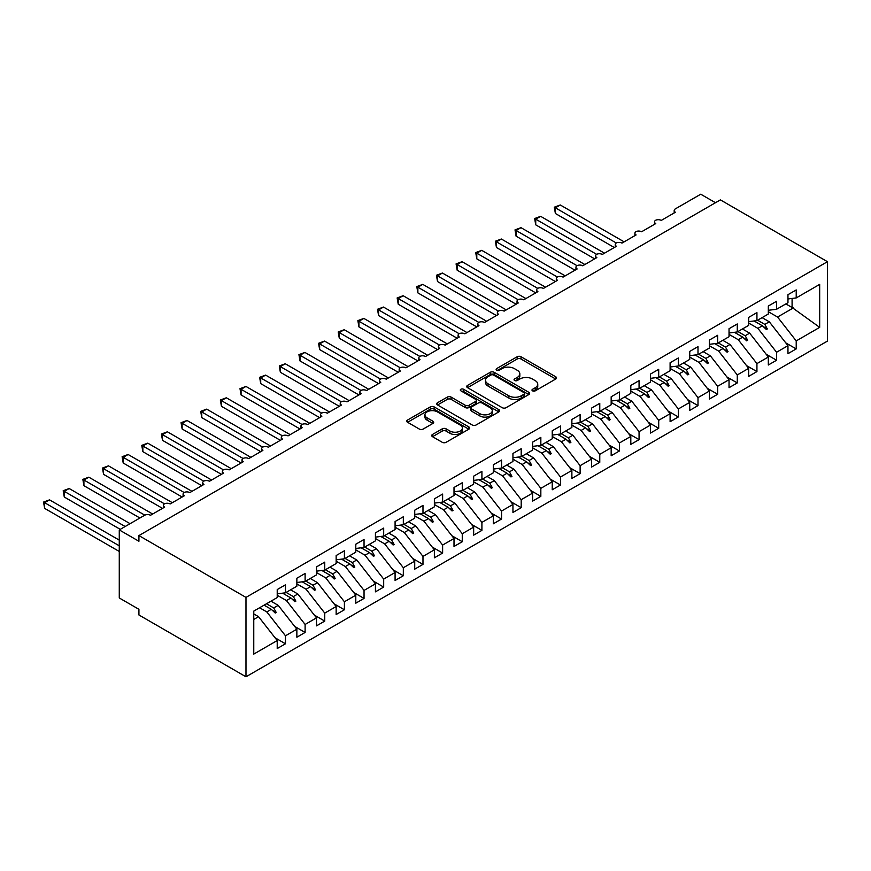<?xml version="1.0" encoding="UTF-8"?>
<svg xmlns="http://www.w3.org/2000/svg" width="871" height="871" viewBox="0 0 871 871"><rect width="100%" height="100%" fill="white"/><g stroke="black" fill="none" stroke-linecap="round" stroke-linejoin="round"><path stroke-width="1.31" d="M532.551 390.85A1.905 1.1 0 0 0 535.251 390.85L555.731 379.016A2.722 1.579 0 0 0 556.536 377.905A2.722 1.579 0 0 0 555.731 376.795L521.032 356.751A2.722 1.579 0 0 0 517.167 356.751L496.688 368.585A1.905 1.1 0 0 0 496.122 369.358A1.905 1.1 0 0 0 496.688 370.142A1.905 1.1 0 0 0 499.388 370.142L502.034 368.607A8.721 5.041 0 0 1 514.369 368.607L517.265 370.284A8.721 5.041 0 0 1 519.824 373.844A8.721 5.041 0 0 1 517.265 377.404L514.619 378.939A1.905 1.1 0 0 0 514.053 379.712A1.905 1.1 0 0 0 514.619 380.496A1.905 1.1 0 0 0 517.32 380.496L519.965 378.961A8.721 5.041 0 0 1 532.312 378.961L535.197 380.638A8.721 5.041 0 0 1 537.755 384.198A8.721 5.041 0 0 1 535.197 387.758L532.551 389.293A1.905 1.1 0 0 0 531.985 390.066A1.905 1.1 0 0 0 532.551 390.85L532.551 389.293M432.517 434.455A2.722 1.579 0 0 0 431.722 435.576A2.722 1.579 0 0 0 432.517 436.687L442.261 442.305A2.722 1.579 0 0 0 446.115 442.305L468.87 429.174A2.722 1.579 0 0 0 469.665 428.053A2.722 1.579 0 0 0 468.87 426.942L434.161 406.909A2.722 1.579 0 0 0 430.307 406.909L407.552 420.04A2.722 1.579 0 0 0 406.757 421.15A2.722 1.579 0 0 0 407.552 422.272L419.31 429.055A2.722 1.579 0 0 0 423.175 429.055L432.909 423.437A2.722 1.579 0 0 0 433.704 422.326A2.722 1.579 0 0 0 432.909 421.216L427.073 417.84A7.295 4.213 0 0 1 424.939 414.868A7.295 4.213 0 0 1 429.447 410.97A7.295 4.213 0 0 1 437.394 411.885L460.236 425.081A7.295 4.213 0 0 1 462.381 428.053A7.295 4.213 0 0 1 457.874 431.951A7.295 4.213 0 0 1 449.926 431.036L446.115 428.837A2.722 1.579 0 0 0 442.261 428.837L432.517 434.455L432.517 436.687M827.45 261.692L245.981 597.397L245.981 676.789L827.45 341.084L827.45 261.692L720.393 199.884L138.924 535.589L138.924 541.261L119.273 529.916L144.619 515.284A4.17 2.406 180 0 1 150.509 515.284L164.652 507.118A4.17 2.406 0 0 1 163.432 505.42A4.17 2.406 0 0 1 164.467 503.841A4.17 2.406 180 0 1 170.161 503.95L184.304 495.784A4.17 2.406 0 0 1 183.084 494.075A4.17 2.406 0 0 1 184.108 492.496A4.17 2.406 180 0 1 189.802 492.605L203.945 484.439A4.17 2.406 0 0 1 202.725 482.741A4.17 2.406 0 0 1 203.749 481.151A4.17 2.406 180 0 1 209.443 481.26L223.586 473.095A4.17 2.406 0 0 1 222.366 471.396A4.17 2.406 0 0 1 223.401 469.807A4.17 2.406 180 0 1 229.084 469.915L243.227 461.75A4.17 2.406 0 0 1 242.007 460.051A4.17 2.406 0 0 1 243.042 458.473A4.17 2.406 180 0 1 248.736 458.582L262.879 450.416A4.17 2.406 0 0 1 261.659 448.717A4.17 2.406 0 0 1 262.683 447.128A4.17 2.406 180 0 1 268.377 447.237L282.52 439.071A4.17 2.406 0 0 1 281.3 437.373A4.17 2.406 0 0 1 282.335 435.783A4.17 2.406 180 0 1 288.018 435.892L302.161 427.726A4.17 2.406 0 0 1 300.941 426.028A4.17 2.406 0 0 1 301.976 424.449A4.17 2.406 180 0 1 307.67 424.558L321.813 416.392A4.17 2.406 0 0 1 320.593 414.683A4.17 2.406 0 0 1 321.617 413.104A4.17 2.406 180 0 1 327.311 413.213L341.454 405.048A4.17 2.406 0 0 1 340.234 403.349A4.17 2.406 0 0 1 341.258 401.76A4.17 2.406 180 0 1 346.952 401.869L361.095 393.703A4.17 2.406 0 0 1 359.875 392.004A4.17 2.406 0 0 1 360.91 390.426A4.17 2.406 180 0 1 366.593 390.535L380.736 382.369A4.17 2.406 0 0 1 379.516 380.66A4.17 2.406 0 0 1 380.551 379.081A4.17 2.406 180 0 1 386.245 379.19L400.388 371.024A4.17 2.406 0 0 1 399.168 369.326A4.17 2.406 0 0 1 400.192 367.736A4.17 2.406 180 0 1 405.886 367.845L420.029 359.679A4.17 2.406 0 0 1 418.809 357.981A4.17 2.406 0 0 1 419.844 356.391A4.17 2.406 180 0 1 425.527 356.511L439.67 348.346A4.17 2.406 0 0 1 438.451 346.636A4.17 2.406 0 0 1 439.485 345.058A4.17 2.406 180 0 1 445.179 345.166L459.322 337.001A4.17 2.406 0 0 1 458.102 335.302A4.17 2.406 0 0 1 459.126 333.713A4.17 2.406 180 0 1 464.82 333.822L478.963 325.656A4.17 2.406 0 0 1 477.744 323.958A4.17 2.406 0 0 1 478.767 322.368A4.17 2.406 180 0 1 484.461 322.477L498.604 314.311A4.17 2.406 0 0 1 497.385 312.613A4.17 2.406 0 0 1 498.419 311.034A4.17 2.406 180 0 1 504.102 311.143L518.256 302.977A4.17 2.406 0 0 1 517.026 301.268A4.17 2.406 0 0 1 518.06 299.689A4.17 2.406 180 0 1 523.754 299.798L537.897 291.633A4.17 2.406 0 0 1 536.678 289.934A4.17 2.406 0 0 1 537.701 288.345A4.17 2.406 180 0 1 543.395 288.453L557.538 280.288A4.17 2.406 0 0 1 556.319 278.589A4.17 2.406 0 0 1 557.353 277.011A4.17 2.406 180 0 1 563.036 277.12L577.179 268.954A4.17 2.406 0 0 1 575.96 267.245A4.17 2.406 0 0 1 576.994 265.666A4.17 2.406 180 0 1 582.688 265.775L596.831 257.609A4.17 2.406 0 0 1 595.612 255.911A4.17 2.406 0 0 1 596.635 254.321A4.17 2.406 180 0 1 602.329 254.43L616.472 246.264A4.17 2.406 0 0 1 615.253 244.566A4.17 2.406 0 0 1 616.287 242.987A4.17 2.406 180 0 1 621.97 243.096L636.113 234.93A4.17 2.406 0 0 1 634.894 233.221A4.17 2.406 0 0 1 635.928 231.642A4.17 2.406 180 0 1 641.611 231.751L655.765 223.586A4.17 2.406 0 0 1 654.535 221.887A4.17 2.406 0 0 1 655.569 220.298A4.17 2.406 180 0 1 661.263 220.407L675.406 212.241A4.17 2.406 0 0 1 674.187 210.542A4.17 2.406 0 0 1 675.406 208.844L700.741 194.211L715.483 202.714M245.981 597.397L138.924 535.589M502.229 407.682A2.722 1.579 0 0 0 506.084 407.682L528.839 394.552A2.722 1.579 0 0 0 529.633 393.431A2.722 1.579 0 0 0 528.839 392.32L494.129 372.287A2.722 1.579 0 0 0 490.275 372.287L467.52 385.418A2.722 1.579 0 0 0 466.725 386.528A2.722 1.579 0 0 0 467.52 387.649L502.229 407.682M461.63 391.264A1.905 1.1 0 0 1 463.568 391.525L463.568 389.261L498.854 409.631A2.722 1.579 0 0 1 499.649 410.742A2.722 1.579 0 0 1 498.854 411.863L476.099 424.994A2.722 1.579 0 0 1 472.245 424.994L437.536 404.961L437.536 402.729A2.722 1.579 0 0 0 436.741 403.839A2.722 1.579 0 0 0 437.536 404.961M437.536 402.729L447.269 397.111A2.722 1.579 0 0 1 451.134 397.111L465.201 405.233A2.722 1.579 0 0 0 469.066 405.233L475.522 401.509A2.722 1.579 0 0 0 476.317 400.388A2.722 1.579 0 0 0 475.522 399.277L460.868 390.818A1.905 1.1 0 0 1 460.313 390.045A1.905 1.1 0 0 1 461.488 389.021A1.905 1.1 0 0 1 463.568 389.261M253.766 619.444L258.556 616.679L277.218 640.555L253.766 654.099L253.766 611.115L277.218 597.571L277.218 589.569L285.47 584.811L285.47 592.803L277.218 593.837M275.04 637.768L285.47 643.789L285.47 635.786L296.859 629.21L278.197 605.334L270.979 601.175M259.591 607.751L266.809 611.921L285.47 635.786M285.47 592.803L296.859 586.227L296.859 578.235L305.111 573.466L305.111 581.469L296.859 582.492M294.681 626.423L305.111 632.444L305.111 624.453L316.5 617.866L297.838 594L290.62 589.83M277.218 595.241L286.45 600.576L305.111 624.453M305.111 581.469L316.5 574.882L316.5 566.89L324.752 562.122L324.752 570.124L316.5 571.147M314.322 615.078L324.752 621.099L324.752 613.108L336.152 606.532L317.49 582.655L310.272 578.486M296.859 583.908L306.091 589.232L324.752 613.108M324.752 570.124L336.152 563.548L336.152 555.546L344.404 550.788L344.404 558.779L336.152 559.813M333.963 603.745L344.404 609.765L344.404 601.763L355.793 595.187L337.131 571.311L329.913 567.141M316.5 572.563L325.732 577.898L344.404 601.763M344.404 558.779L355.793 552.203L355.793 544.212L364.045 539.443L364.045 547.445L355.793 548.469M353.615 592.4L364.045 598.421L364.045 590.429L375.434 583.842L356.772 559.977L349.554 555.807M336.152 561.218L345.384 566.553L364.045 590.429M364.045 547.445L375.434 540.858L375.434 532.867L383.686 528.098L383.686 536.101L375.434 537.124M373.256 581.055L383.686 587.076L383.686 579.084L395.086 572.508L376.424 548.632L369.195 544.462M355.793 549.884L365.025 555.208L383.686 579.084M383.686 536.101L395.086 529.524L395.086 521.522L403.327 516.764L403.327 524.756L395.086 525.79M392.897 569.71L403.327 575.742L403.327 567.74L414.727 561.164L396.065 537.287L388.847 533.117M375.434 538.539L384.666 543.863L403.327 567.74M403.327 524.756L414.727 518.18L414.727 510.188L422.979 505.42L422.979 513.411L414.727 514.445M412.549 558.376L422.979 564.397L422.979 556.406L434.368 549.819L415.707 525.953L408.488 521.783M395.086 527.195L404.318 532.529L422.979 556.406M422.979 513.411L434.368 506.835L434.368 498.843L442.62 494.075L442.62 502.077L434.368 503.1M432.19 547.032L442.62 553.052L442.62 545.061L454.009 538.485L435.348 514.609L428.129 510.439M414.727 515.85L423.959 521.185L442.62 545.061M442.62 502.077L454.009 495.501L454.009 487.499L462.261 482.741L462.261 490.732L454.009 491.756M451.831 535.687L462.261 541.718L462.261 533.716L473.661 527.14L455 503.264L447.781 499.094M434.368 504.516L443.6 509.84L462.261 533.716M462.261 490.732L473.661 484.156L473.661 476.154L481.913 471.396L481.913 479.388L473.661 480.422M471.472 524.353L481.913 530.374L481.913 522.371L493.302 515.795L474.641 491.919L467.422 487.76M454.009 493.171L463.252 498.506L481.913 522.371M481.913 479.388L493.302 472.811L493.302 464.82L501.554 460.051L501.554 468.054L493.302 469.077M491.124 513.008L501.554 519.029L501.554 511.037L512.943 504.461L494.282 480.585L487.063 476.415M473.661 481.826L482.893 487.161L501.554 511.037M501.554 468.054L512.943 461.467L512.943 453.475L521.196 448.717L521.196 456.709L512.943 457.732M510.765 501.663L521.196 507.684L521.196 499.693L532.595 493.117L513.934 469.24L506.704 465.07M493.302 470.492L502.534 475.816L521.196 499.693M521.196 456.709L532.595 450.133L532.595 442.13L540.837 437.373L540.837 445.364L532.595 446.398M530.406 490.329L540.837 496.35L540.837 488.348L552.236 481.772L533.575 457.896L526.356 453.737M512.943 459.148L522.175 464.483L540.837 488.348M540.837 445.364L552.236 438.788L552.236 430.797L560.489 426.028L560.489 434.03L552.236 435.054M550.058 478.985L560.489 485.005L560.489 477.014L571.877 470.427L553.216 446.562L545.997 442.392M532.595 447.803L541.827 453.138L560.489 477.014M560.489 434.03L571.877 427.443L571.877 419.452L580.13 414.683L580.13 422.685L571.877 423.709M569.699 467.64L580.13 473.661L580.13 465.669L591.529 459.093L572.857 435.217L565.638 431.047M552.236 436.469L561.468 441.793L580.13 465.669M580.13 422.685L591.529 416.109L591.529 408.107L599.771 403.349L599.771 411.341L591.529 412.375M589.34 456.295L599.771 462.327L599.771 454.324L611.17 447.748L592.509 423.872L585.29 419.702M571.877 425.124L581.109 430.448L599.771 454.324M599.771 411.341L611.17 404.765L611.17 396.773L619.423 392.004L619.423 399.996L611.17 401.03M608.981 444.961L619.423 450.982L619.423 442.991L630.811 436.404L612.15 412.538L604.931 408.368M591.529 413.779L600.761 419.114L619.423 442.991M619.423 399.996L630.811 393.42L630.811 385.428L639.064 380.66L639.064 388.662L630.811 389.685M628.633 433.616L639.064 439.637L639.064 431.646L650.452 425.07L631.791 401.193L624.572 397.024M611.17 402.435L620.402 407.77L639.064 431.646M639.064 388.662L650.452 382.086L650.452 374.084L658.705 369.326L658.705 377.317L650.452 378.341M648.274 422.272L658.705 428.303L658.705 420.301L670.104 413.725L651.443 389.849L644.213 385.679M630.811 391.101L640.043 396.425L658.705 420.301M658.705 377.317L670.104 370.741L670.104 362.739L678.346 357.981L678.346 365.972L670.104 367.007M667.915 410.938L678.346 416.959L678.346 408.956L689.745 402.38L671.084 378.504L663.865 374.345M650.452 379.756L659.685 385.091L678.346 408.956M678.346 365.972L689.745 359.396L689.745 351.405L697.998 346.636L697.998 354.639L689.745 355.662M687.567 399.593L697.998 405.614L697.998 397.622L709.386 391.046L690.725 367.17L683.506 363M670.104 368.411L679.336 373.746L697.998 397.622M697.998 354.639L709.386 348.052L709.386 340.06L717.639 335.302L717.639 343.294L709.386 344.317M707.208 388.248L717.639 394.269L717.639 386.278L729.038 379.702L710.366 355.825L703.147 351.655M689.745 357.077L698.978 362.401L717.639 386.278M717.639 343.294L729.038 336.718L729.038 328.715L737.28 323.958L737.28 331.949L729.038 332.983M726.85 376.914L737.28 382.935L737.28 374.933L748.679 368.357L730.018 344.481L722.799 340.321M709.386 345.733L718.619 351.067L737.28 374.933M737.28 331.949L748.679 325.373L748.679 317.382L756.932 312.613L756.932 320.615L748.679 321.639M746.491 365.57L756.932 371.59L756.932 363.599L768.32 357.012L749.659 333.147L742.44 328.977M729.038 334.388L738.27 339.723L756.932 363.599M756.932 320.615L768.32 314.028L768.32 306.037L776.573 301.268L776.573 309.27L768.32 310.294M766.142 354.225L776.573 360.246L776.573 352.254L787.961 345.678L787.961 353.67L796.214 348.912L796.214 340.909L819.676 327.365L792.087 307.507L792.087 298.437M748.679 323.054L757.912 328.378L776.573 352.254M776.573 309.27L787.961 302.694L787.961 294.692L796.214 289.934L796.214 297.926L787.961 298.96M785.784 342.891L796.214 348.912M768.32 311.709L777.553 317.033L796.214 340.909M119.273 529.916L119.273 597.963L138.924 609.308L138.924 614.98L245.981 676.789M258.556 616.679L253.766 613.913M285.47 643.789L277.218 648.547L277.218 640.555M305.111 632.444L296.859 637.213L296.859 629.21M324.752 621.099L316.5 625.868L316.5 617.866M344.404 609.765L336.152 614.523L336.152 606.532M364.045 598.421L355.793 603.189L355.793 595.187M383.686 587.076L375.434 591.845L375.434 583.842M403.327 575.742L395.086 580.5L395.086 572.508M422.979 564.397L414.727 569.155L414.727 561.164M442.62 553.052L434.368 557.821L434.368 549.819M462.261 541.718L454.009 546.476L454.009 538.485M481.913 530.374L473.661 535.132L473.661 527.14M501.554 519.029L493.302 523.798L493.302 515.795M521.196 507.684L512.943 512.453L512.943 504.461M540.837 496.35L532.595 501.108L532.595 493.117M560.489 485.005L552.236 489.774L552.236 481.772M580.13 473.661L571.877 478.429L571.877 470.427M599.771 462.327L591.529 467.085L591.529 459.093M619.423 450.982L611.17 455.74L611.17 447.748M639.064 439.637L630.811 444.406L630.811 436.404M658.705 428.303L650.452 433.061L650.452 425.07M678.346 416.959L670.104 421.716L670.104 413.725M697.998 405.614L689.745 410.383L689.745 402.38M717.639 394.269L709.386 399.038L709.386 391.046M737.28 382.935L729.038 387.693L729.038 379.702M756.932 371.59L748.679 376.359L748.679 368.357M776.573 360.246L768.32 365.014L768.32 357.012M796.214 297.926L819.676 284.382L819.676 327.365M266.493 603.766L273.712 607.936L278.197 605.334M266.809 611.921L271.295 609.319L275.247 613.042L276.227 612.476L273.712 607.936M264.076 605.16L271.295 609.319M286.134 592.422L293.353 596.591L297.838 594M286.45 600.576L290.936 597.985L294.888 601.709L295.868 601.132L293.353 596.591M282.596 593.162L290.936 597.985M305.775 581.077L312.994 585.247L317.49 582.655M306.091 589.232L310.588 586.64L314.529 590.364L315.509 589.798L312.994 585.247M302.237 581.817L310.588 586.64M325.416 569.743L332.646 573.902L337.131 571.311M325.732 577.898L330.229 575.296L334.17 579.019L335.161 578.453L332.646 573.902M321.878 570.483L330.229 575.296M345.068 558.398L352.287 562.568L356.772 559.977M345.384 566.553L349.87 563.962L353.822 567.674L354.802 567.108L352.287 562.568M341.53 559.138L349.87 563.962M364.709 547.053L371.928 551.223L376.424 548.632M365.025 555.208L369.522 552.617L373.463 556.34L374.443 555.774L371.928 551.223M361.171 547.794L369.522 552.617M384.351 535.719L391.569 539.878L396.065 537.287M384.666 543.863L389.163 541.272L393.104 544.996L394.095 544.429L391.569 539.878M380.812 536.46L389.163 541.272M404.002 524.375L411.221 528.545L415.707 525.953M404.318 532.529L408.804 529.938L412.756 533.651L413.736 533.085L411.221 528.545M400.464 525.115L408.804 529.938M423.644 513.03L430.862 517.2L435.348 514.609M423.959 521.185L428.445 518.593L432.397 522.317L433.377 521.751L430.862 517.2M420.105 513.77L428.445 518.593M443.285 501.685L450.503 505.855L455 503.264M443.6 509.84L448.097 507.249L452.038 510.972L453.018 510.406L450.503 505.855M439.746 502.436L448.097 507.249M462.926 490.351L470.155 494.521L474.641 491.919M463.252 498.506L467.738 495.904L471.679 499.627L472.67 499.061L470.155 494.521M459.387 491.092L467.738 495.904M482.578 479.006L489.796 483.176L494.282 480.585M482.893 487.161L487.379 484.57L491.331 488.293L492.311 487.727L489.796 483.176M479.039 479.747L487.379 484.57M502.219 467.662L509.437 471.832L513.934 469.24M502.534 475.816L507.031 473.225L510.972 476.949L511.952 476.383L509.437 471.832M498.68 468.413L507.031 473.225M521.86 456.328L529.078 460.487L533.575 457.896M522.175 464.483L526.672 461.88L530.613 465.604L531.604 465.038L529.078 460.487M518.321 457.068L526.672 461.88M541.512 444.983L548.73 449.153L553.216 446.562M541.827 453.138L546.313 450.547L550.265 454.259L551.245 453.693L548.73 449.153M537.973 445.723L546.313 450.547M561.153 433.638L568.371 437.808L572.857 435.217M561.468 441.793L565.954 439.202L569.906 442.925L570.886 442.359L568.371 437.808M557.614 434.379L565.954 439.202M580.794 422.304L588.012 426.463L592.509 423.872M581.109 430.448L585.606 427.857L589.547 431.581L590.527 431.014L588.012 426.463M577.255 423.045L585.606 427.857M600.435 410.96L607.664 415.129L612.15 412.538M600.761 419.114L605.247 416.523L609.188 420.236L610.179 419.67L607.664 415.129M596.896 411.7L605.247 416.523M620.087 399.615L627.305 403.785L631.791 401.193M620.402 407.77L624.888 405.178L628.84 408.902L629.82 408.336L627.305 403.785M616.548 400.355L624.888 405.178M639.728 388.27L646.946 392.44L651.443 389.849M640.043 396.425L644.54 393.834L648.481 397.557L649.461 396.991L646.946 392.44M636.189 389.021L644.54 393.834M659.369 376.936L666.587 381.106L671.084 378.504M659.685 385.091L664.181 382.5L668.122 386.212L669.113 385.646L666.587 381.106M655.83 377.676L664.181 382.5M679.021 365.591L686.239 369.761L690.725 367.17M679.336 373.746L683.822 371.155L687.774 374.878L688.754 374.312L686.239 369.761M675.482 366.332L683.822 371.155M698.662 354.247L705.88 358.417L710.366 355.825M698.978 362.401L703.463 359.81L707.415 363.534L708.395 362.967L705.88 358.417M695.123 354.998L703.463 359.81M718.303 342.913L725.521 347.083L730.018 344.481M718.619 351.067L723.115 348.465L727.056 352.189L728.036 351.623L725.521 347.083M714.764 343.653L723.115 348.465M737.944 331.568L745.173 335.738L749.659 333.147M738.27 339.723L742.756 337.131L746.697 340.855L747.688 340.278L745.173 335.738M734.405 332.308L742.756 337.131M757.596 320.223L764.814 324.393L769.3 321.802L762.081 317.632M757.912 328.378L762.397 325.787L766.349 329.51L767.329 328.944L764.814 324.393M754.057 320.964L762.397 325.787M769.3 321.802L787.961 345.678M777.553 317.033L793.47 307.855M785.849 303.914L792.087 307.507M763.246 326.581L767.329 328.944M743.605 337.926L747.688 340.278M723.953 349.271L728.036 351.623M704.312 360.605L708.395 362.967M684.671 371.95L688.754 374.312M665.019 383.294L669.113 385.646M645.378 394.628L649.461 396.991M625.737 405.973L629.82 408.336M606.096 417.318L610.179 419.67M586.444 428.652L590.527 431.014M566.803 439.997L570.886 442.359M547.162 451.341L551.245 453.693M527.51 462.686L531.604 465.038M507.869 474.02L511.952 476.383M488.228 485.365L492.311 487.727M468.587 496.71L472.67 499.061M448.935 508.043L453.018 510.406M429.294 519.388L433.377 521.751M409.653 530.733L413.736 533.085M390.001 542.067L394.095 544.429M370.36 553.412L374.443 555.774M350.719 564.756L354.802 567.108M331.067 576.09L335.161 578.453M311.426 587.435L315.509 589.798M291.785 598.78L295.868 601.132M272.144 610.125L276.227 612.476M533.313 391.112L535.197 390.023A8.721 5.041 0 0 0 537.755 386.463L537.755 384.198M519.824 373.844L519.824 376.109A8.721 5.041 0 0 1 517.265 379.669L515.382 380.769M555.698 379.037L521.032 359.026A2.722 1.579 0 0 0 517.167 359.026L497.45 370.415M528.795 394.574L494.129 374.552A2.722 1.579 0 0 0 490.275 374.552L467.553 387.671M524.015 394.215A1.905 1.1 0 0 0 524.571 393.431A1.905 1.1 0 0 0 524.015 392.658L493.552 375.063A1.905 1.1 0 0 0 490.852 375.063L488.054 376.686A8.721 5.041 0 0 0 485.495 380.246A8.721 5.041 0 0 0 488.054 383.806L508.882 395.826A8.721 5.041 0 0 0 521.217 395.826L524.015 394.215L524.015 396.479A1.905 1.1 0 0 0 524.571 395.706L524.571 393.431M485.495 380.246L485.495 382.511A8.721 5.041 0 0 0 488.054 386.071L488.054 383.806M524.015 396.479L521.217 398.101A8.721 5.041 0 0 1 508.882 398.101L488.054 386.071M437.569 404.982L447.269 399.375L447.269 397.111M476.317 400.388L476.317 402.663A2.722 1.579 0 0 1 475.522 403.774L469.066 407.508A2.722 1.579 0 0 1 465.201 407.508L451.134 399.375A2.722 1.579 0 0 0 447.269 399.375M463.568 391.525L498.811 411.885M479.812 413.671A7.295 4.213 0 0 0 487.76 414.585A7.295 4.213 0 0 0 492.267 410.687A7.295 4.213 0 0 0 490.123 407.715L482.077 403.066A2.722 1.579 0 0 0 478.223 403.066L471.766 406.79A2.722 1.579 0 0 0 470.961 407.911A2.722 1.579 0 0 0 471.766 409.022L479.812 413.671L479.812 415.935A7.295 4.213 0 0 0 487.76 416.85A7.295 4.213 0 0 0 492.267 412.963L492.267 410.687M470.961 407.911L470.961 410.176A2.722 1.579 0 0 0 471.766 411.286L471.766 409.022M479.812 415.935L471.766 411.286M462.381 428.053L462.381 430.328A7.295 4.213 0 0 1 457.874 434.215A7.295 4.213 0 0 1 449.926 433.301L446.115 431.101A2.722 1.579 0 0 0 442.261 431.101L432.56 436.709M424.939 414.868L424.939 417.133A7.295 4.213 0 0 0 427.073 420.116L427.073 417.84M432.876 423.458L427.073 420.116M468.838 429.196L434.161 409.174A2.722 1.579 0 0 0 430.307 409.174L407.584 422.293L407.552 420.04M554.294 207.2L555.382 207.821L555.382 213.493L554.294 207.2L560.293 204.99L555.382 207.821L616.276 242.987M555.382 213.493L614.305 247.516M560.293 204.99L624.137 241.844M534.652 218.534L535.73 219.165L535.73 224.838L534.652 218.534L540.641 216.324L535.73 219.165L596.635 254.321M535.73 224.838L594.664 258.861M540.641 216.324L604.485 253.189M515.011 229.879L516.089 230.499L516.089 236.172L515.011 229.879L521 227.669L516.089 230.499L576.994 265.666M516.089 236.172L575.023 270.195M521 227.669L584.844 264.523M495.37 241.223L496.448 241.844L496.448 247.516L495.37 241.223L501.358 239.013L496.448 241.844L557.353 277.011M496.448 247.516L555.382 281.54M501.358 239.013L565.203 275.867M475.718 252.568L476.796 253.189L476.796 258.861L475.718 252.568L481.717 250.347L476.796 253.189L537.701 288.345M476.796 258.861L535.73 292.885M481.717 250.347L545.551 287.212M456.077 263.902L457.155 264.523L457.155 270.195L456.077 263.902L462.066 261.692L457.155 264.523L518.06 299.689M457.155 270.195L516.089 304.219M462.066 261.692L525.91 298.557M436.436 275.247L437.514 275.867L437.514 281.54L436.436 275.247L442.424 273.037L437.514 275.867L498.419 311.034M437.514 281.54L496.448 315.563M442.424 273.037L506.269 309.891M416.784 286.592L417.873 287.212L417.873 292.885L416.784 286.592L422.783 284.371L417.873 287.212L478.767 322.368M417.873 292.885L476.796 326.908M422.783 284.371L486.628 321.236M397.143 297.926L398.221 298.557L398.221 304.219L397.143 297.926L403.131 295.715L398.221 298.557L459.126 333.713M398.221 304.219L457.155 338.242M403.131 295.715L466.976 332.58M377.502 309.27L378.58 309.891L378.58 315.563L377.502 309.27L383.49 307.06L378.58 309.891L439.485 345.058M378.58 315.563L437.514 349.587M383.49 307.06L447.335 343.914M357.861 320.615L358.939 321.236L358.939 326.908L357.861 320.615L363.849 318.405L358.939 321.236L419.844 356.402M358.939 326.908L417.873 360.932M363.849 318.405L427.694 355.259M338.209 331.949L339.287 332.58L339.287 338.242L338.209 331.949L344.208 329.739L339.287 332.58L400.192 367.736M339.287 338.242L398.221 372.276M344.208 329.739L408.042 366.604M318.568 343.294L319.646 343.914L319.646 349.587L318.568 343.294L324.556 341.084L319.646 343.914L380.551 379.081M319.646 349.587L378.58 383.61M324.556 341.084L388.401 377.938M298.927 354.639L300.005 355.259L300.005 360.932L298.927 354.639L304.915 352.428L300.005 355.259L360.91 390.426M300.005 360.932L358.939 394.955M304.915 352.428L368.76 389.283M279.275 365.972L280.364 366.604L280.364 372.276L279.275 365.972L285.274 363.762L280.364 366.604L341.258 401.76M280.364 372.276L339.287 406.3M285.274 363.762L349.119 400.627M259.634 377.317L260.712 377.938L260.712 383.61L259.634 377.317L265.622 375.107L260.712 377.938L321.617 413.104M260.712 383.61L319.646 417.634M265.622 375.107L329.467 411.961M239.993 388.662L241.071 389.283L241.071 394.955L239.993 388.662L245.981 386.452L241.071 389.283L301.976 424.449M241.071 394.955L300.005 428.978M245.981 386.452L309.826 423.306M220.352 400.007L221.43 400.627L221.43 406.3L220.352 400.007L226.34 397.786L221.43 400.627L282.335 435.783M221.43 406.3L280.364 440.323M226.34 397.786L290.185 434.651M200.7 411.341L201.778 411.972L201.778 417.634L200.7 411.341L206.699 409.13L201.778 411.972L262.683 447.128M201.778 417.634L260.712 451.657M206.699 409.13L270.533 445.996M181.059 422.685L182.137 423.306L182.137 428.978L181.059 422.685L187.047 420.475L182.137 423.306L243.042 458.473M182.137 428.978L241.071 463.002M187.047 420.475L250.892 457.329M161.418 434.03L162.496 434.651L162.496 440.323L161.418 434.03L167.406 431.809L162.496 434.651L223.401 469.807M162.496 440.323L221.43 474.347M167.406 431.809L231.251 468.674M141.766 445.364L142.855 445.996L142.855 451.657L141.766 445.364L147.765 443.154L142.855 445.996L203.749 481.151M142.855 451.657L201.778 485.68M147.765 443.154L211.609 480.019M122.125 456.709L123.203 457.329L123.203 463.002L122.125 456.709L128.113 454.499L123.203 457.329L184.108 492.496M123.203 463.002L182.137 497.025M128.113 454.499L191.958 491.353M102.484 468.054L103.562 468.674L103.562 474.347L102.484 468.054L108.472 465.843L103.562 468.674L164.467 503.841M103.562 474.347L162.496 508.37M108.472 465.843L172.316 502.698M82.843 479.388L83.921 480.019L83.921 485.691L82.843 479.388L88.831 477.177L83.921 480.019L144.826 515.175M83.921 485.691L139.904 518.005M88.831 477.177L152.675 514.042M63.191 490.732L64.269 491.353L64.269 497.025L63.191 490.732L69.179 488.522L64.269 491.353L125.174 526.52M64.269 497.025L120.263 529.35M69.179 488.522L130.084 523.678M43.55 502.077L44.628 502.698L44.628 508.37L43.55 502.077L49.538 499.867L44.628 502.698L119.273 545.801M44.628 508.37L119.273 551.463M49.538 499.867L119.273 540.129M535.197 390.023L535.197 387.758M514.619 380.496L514.619 378.939M517.265 379.669L517.265 377.404M496.688 370.142L496.688 368.585M517.167 359.026L517.167 356.751M521.032 359.026L521.032 356.751M555.731 379.016L555.731 376.795M467.52 387.649L467.52 385.418M490.275 374.552L490.275 372.287M494.129 374.552L494.129 372.287M528.839 394.552L528.839 392.32M508.882 398.101L508.882 395.826M521.217 398.101L521.217 395.826M451.134 399.375L451.134 397.111M465.201 407.508L465.201 405.233M469.066 407.508L469.066 405.233M475.522 403.774L475.522 401.509M498.854 411.863L498.854 409.631M442.261 431.101L442.261 428.837M446.115 431.101L446.115 428.837M449.926 433.301L449.926 431.036M432.909 423.437L432.909 421.216M430.307 409.174L430.307 406.909M434.161 409.174L434.161 406.909M468.87 429.174L468.87 426.942M674.187 212.949L674.187 210.542M654.535 224.293L654.535 221.887M634.894 235.627L634.894 233.221M615.253 246.972L615.253 244.566M595.612 258.317L595.612 255.911M575.96 269.651L575.96 267.245M556.319 280.995L556.319 278.589M536.678 292.34L536.678 289.934M517.026 303.674L517.026 301.268M497.385 315.019L497.385 312.613M477.744 326.364L477.744 323.958M458.102 337.708L458.102 335.302M438.451 349.042L438.451 346.636M418.809 360.387L418.809 357.981M399.168 371.732L399.168 369.326M379.516 383.066L379.516 380.66M359.875 394.411L359.875 392.004M340.234 405.755L340.234 403.349M320.593 417.089L320.593 414.683M300.941 428.434L300.941 426.028M281.3 439.779L281.3 437.373M261.659 451.124L261.659 448.717M242.007 462.457L242.007 460.051M222.366 473.802L222.366 471.396M202.725 485.147L202.725 482.741M183.084 496.481L183.084 494.075M163.432 507.826L163.432 505.42"/></g></svg>
